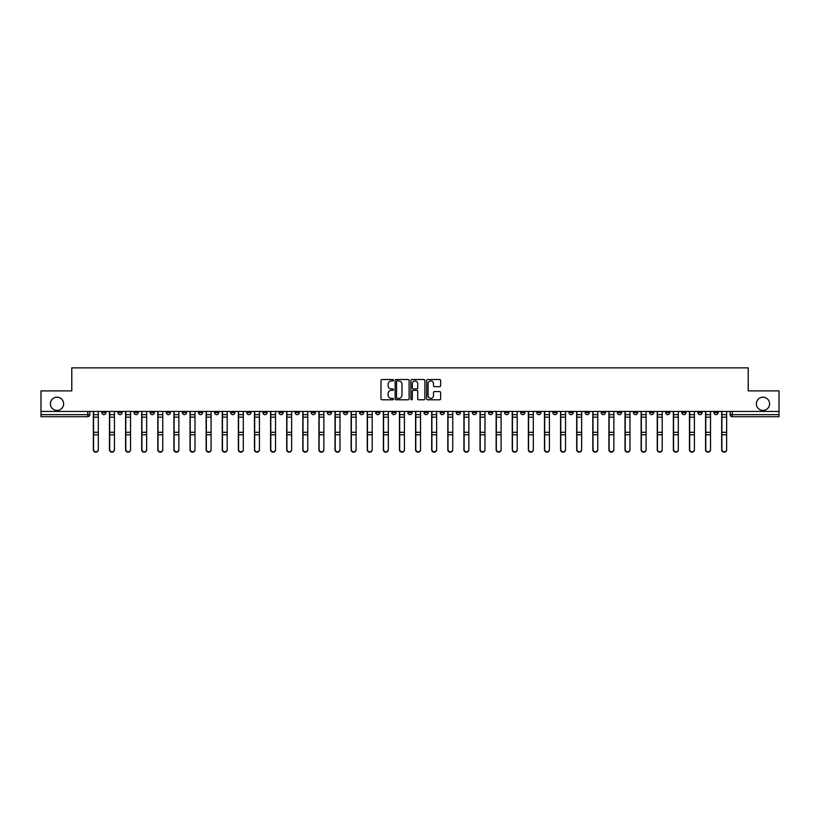<?xml version="1.0" encoding="UTF-8"?>
<svg xmlns="http://www.w3.org/2000/svg" width="820" height="820" viewBox="0 0 820 820"><rect width="100%" height="100%" fill="white"/><g stroke="black" fill="none" stroke-linecap="round" stroke-linejoin="round"><path stroke-width="1.23" d="M393.477 380.224A0.707 0.707 0 0 0 392.77 379.516L381.997 379.516A1.015 1.015 0 0 0 380.982 380.531L380.982 398.776A1.015 1.015 0 0 0 381.997 399.791L392.77 399.791A0.707 0.707 0 0 0 393.477 399.084A0.707 0.707 0 0 0 392.77 398.376L391.376 398.376A3.239 3.239 0 0 1 388.126 395.127L388.126 393.61A3.239 3.239 0 0 1 391.376 390.361L392.77 390.361A0.707 0.707 0 0 0 393.477 389.654A0.707 0.707 0 0 0 392.77 388.946L391.376 388.946A3.239 3.239 0 0 1 388.126 385.707L388.126 384.18A3.239 3.239 0 0 1 391.376 380.941L392.77 380.941A0.707 0.707 0 0 0 393.477 380.224M756.378 403.809A6.611 6.611 0 0 0 762.989 410.41A6.611 6.611 0 0 0 769.601 403.809A6.611 6.611 0 0 0 762.989 397.198A6.611 6.611 0 0 0 756.378 403.809M50.399 403.809A6.611 6.611 0 0 0 57.01 410.41A6.611 6.611 0 0 0 63.622 403.809A6.611 6.611 0 0 0 57.01 397.198A6.611 6.611 0 0 0 50.399 403.809M633.491 411.445L633.491 412.583L637.622 412.583A2.071 2.071 0 0 1 635.551 414.654A2.071 2.071 0 0 1 633.491 412.583L633.491 411.445M536.823 411.445L536.823 412.583L540.954 412.583A2.071 2.071 0 0 1 538.883 414.654A2.071 2.071 0 0 1 536.823 412.583L536.823 411.445M520.71 411.445L520.71 412.583L524.841 412.583A2.071 2.071 0 0 1 522.781 414.654A2.071 2.071 0 0 1 520.71 412.583L520.71 411.445M424.042 411.445L424.042 412.583L428.173 412.583A2.071 2.071 0 0 1 426.113 414.654A2.071 2.071 0 0 1 424.042 412.583L424.042 411.445M407.929 411.445L407.929 412.583L412.07 412.583A2.071 2.071 0 0 1 410 414.654A2.071 2.071 0 0 1 407.929 412.583L407.929 411.445M391.827 411.445L391.827 412.583L395.957 412.583A2.071 2.071 0 0 1 393.887 414.654A2.071 2.071 0 0 1 391.827 412.583L391.827 411.445M359.601 411.445L359.601 412.583L363.731 412.583A2.071 2.071 0 0 1 361.671 414.654A2.071 2.071 0 0 1 359.601 412.583L359.601 411.445M327.385 412.583L327.385 411.445L327.385 412.583A2.071 2.071 0 0 0 329.445 414.654A2.071 2.071 0 0 1 327.385 412.583L331.516 412.583A2.071 2.071 0 0 1 329.445 414.654A2.071 2.071 0 0 0 331.516 412.583L331.516 411.445L331.516 412.583M311.272 412.583L311.272 411.445L311.272 412.583A2.071 2.071 0 0 0 313.332 414.654A2.071 2.071 0 0 1 311.272 412.583L315.403 412.583A2.071 2.071 0 0 1 313.332 414.654M295.159 412.583L295.159 411.445L295.159 412.583A2.071 2.071 0 0 0 297.219 414.654A2.071 2.071 0 0 1 295.159 412.583L299.29 412.583A2.071 2.071 0 0 1 297.219 414.654A2.071 2.071 0 0 0 299.29 412.583L299.29 411.445L299.29 412.583M279.046 411.445L279.046 412.583L283.177 412.583A2.071 2.071 0 0 1 281.116 414.654A2.071 2.071 0 0 1 279.046 412.583L279.046 411.445M262.933 411.445L262.933 412.583L267.064 412.583A2.071 2.071 0 0 1 265.003 414.654A2.071 2.071 0 0 1 262.933 412.583L262.933 411.445M246.83 411.445L246.83 412.583L250.961 412.583A2.071 2.071 0 0 1 248.89 414.654A2.071 2.071 0 0 1 246.83 412.583L246.83 411.445M230.717 412.583L230.717 411.445L230.717 412.583A2.071 2.071 0 0 0 232.777 414.654A2.071 2.071 0 0 1 230.717 412.583L234.848 412.583A2.071 2.071 0 0 1 232.777 414.654M198.491 412.583L198.491 411.445L198.491 412.583A2.071 2.071 0 0 0 200.562 414.654A2.071 2.071 0 0 1 198.491 412.583L202.622 412.583A2.071 2.071 0 0 1 200.562 414.654A2.071 2.071 0 0 0 202.622 412.583L202.622 411.445L202.622 412.583M182.378 412.583L182.378 411.445L182.378 412.583A2.071 2.071 0 0 0 184.449 414.654A2.071 2.071 0 0 1 182.378 412.583L186.509 412.583A2.071 2.071 0 0 1 184.449 414.654A2.071 2.071 0 0 0 186.509 412.583L186.509 411.445L186.509 412.583M166.275 412.583L166.275 411.445L166.275 412.583A2.071 2.071 0 0 0 168.336 414.654A2.071 2.071 0 0 1 166.275 412.583L170.406 412.583A2.071 2.071 0 0 1 168.336 414.654A2.071 2.071 0 0 0 170.406 412.583L170.406 411.445L170.406 412.583M150.162 412.583L150.162 411.445L150.162 412.583A2.071 2.071 0 0 0 152.223 414.654A2.071 2.071 0 0 1 150.162 412.583L154.293 412.583A2.071 2.071 0 0 1 152.223 414.654M134.049 412.583L134.049 411.445L134.049 412.583A2.071 2.071 0 0 0 136.12 414.654A2.071 2.071 0 0 1 134.049 412.583L138.18 412.583A2.071 2.071 0 0 1 136.12 414.654A2.071 2.071 0 0 0 138.18 412.583L138.18 411.445L138.18 412.583M117.936 412.583L117.936 411.445L117.936 412.583A2.071 2.071 0 0 0 120.007 414.654A2.071 2.071 0 0 1 117.936 412.583L122.067 412.583A2.071 2.071 0 0 1 120.007 414.654A2.071 2.071 0 0 0 122.067 412.583L122.067 411.445L122.067 412.583M439.622 386.661A1.015 1.015 0 0 0 440.637 385.656L440.637 380.531A1.015 1.015 0 0 0 439.622 379.516L427.661 379.516A1.015 1.015 0 0 0 426.646 380.531L426.646 398.776A1.015 1.015 0 0 0 427.661 399.791L439.622 399.791A1.015 1.015 0 0 0 440.637 398.776L440.637 392.595A1.015 1.015 0 0 0 439.622 391.581L434.508 391.581A1.015 1.015 0 0 0 433.493 392.595L433.493 395.66A2.716 2.716 0 0 1 430.777 398.376A2.716 2.716 0 0 1 428.071 395.66L428.071 383.647A2.716 2.716 0 0 1 430.777 380.941A2.716 2.716 0 0 1 433.493 383.647L433.493 385.656A1.015 1.015 0 0 0 434.508 386.661L439.622 386.661M41 411.445L41 390.894L71.781 390.894L71.781 367.862L748.219 367.862L748.219 390.894L779 390.894L779 411.445L41 411.445L41 414.654L89.851 414.654L89.851 411.445M409.108 380.531A1.015 1.015 0 0 0 408.104 379.516L396.142 379.516A1.015 1.015 0 0 0 395.127 380.531L395.127 398.776A1.015 1.015 0 0 0 396.142 399.791L408.104 399.791A1.015 1.015 0 0 0 409.108 398.776L409.108 380.531M411.896 379.516L423.858 379.516A1.015 1.015 0 0 1 424.873 380.531L424.873 398.776A1.015 1.015 0 0 1 423.858 399.791L418.743 399.791A1.015 1.015 0 0 1 417.728 398.776L417.728 391.376A1.015 1.015 0 0 0 416.714 390.361L413.321 390.361A1.015 1.015 0 0 0 412.306 391.376L412.306 399.084A0.707 0.707 0 0 1 411.599 399.791A0.707 0.707 0 0 1 410.892 399.084L410.892 380.531A1.015 1.015 0 0 1 411.896 379.516M730.149 411.445L730.149 414.654L779 414.654L779 416.714L732.219 416.714A2.071 2.071 0 0 1 730.149 414.654A2.071 2.071 0 0 0 732.219 416.714L732.219 411.445M779 411.445L779 414.654M89.851 414.654A2.071 2.071 0 0 1 87.781 416.714L41 416.714L41 414.654M718.166 412.583L718.166 411.445L718.166 412.583A2.071 2.071 0 0 1 716.106 414.654A2.071 2.071 0 0 1 714.035 412.583L718.166 412.583A2.071 2.071 0 0 1 716.106 414.654M714.035 411.445L714.035 412.583M702.063 411.445L702.063 412.583A2.071 2.071 0 0 1 699.993 414.654A2.071 2.071 0 0 1 697.933 412.583A2.071 2.071 0 0 0 699.993 414.654M697.933 411.445L697.933 412.583L702.063 412.583M685.95 411.445L685.95 412.583A2.071 2.071 0 0 1 683.88 414.654A2.071 2.071 0 0 1 681.82 412.583L685.95 412.583A2.071 2.071 0 0 1 683.88 414.654M681.82 411.445L681.82 412.583M669.837 411.445L669.837 412.583A2.071 2.071 0 0 1 667.777 414.654A2.071 2.071 0 0 1 665.707 412.583A2.071 2.071 0 0 0 667.777 414.654M665.707 411.445L665.707 412.583L669.837 412.583M653.724 411.445L653.724 412.583A2.071 2.071 0 0 1 651.664 414.654A2.071 2.071 0 0 1 649.594 412.583L653.724 412.583M649.594 411.445L649.594 412.583M637.622 411.445L637.622 412.583A2.071 2.071 0 0 1 635.551 414.654M621.509 411.445L621.509 412.583A2.071 2.071 0 0 1 619.438 414.654A2.071 2.071 0 0 1 617.378 412.583L621.509 412.583M617.378 411.445L617.378 412.583M605.396 411.445L605.396 412.583A2.071 2.071 0 0 1 603.325 414.654A2.071 2.071 0 0 1 601.265 412.583L605.396 412.583M601.265 411.445L601.265 412.583M589.283 411.445L589.283 412.583A2.071 2.071 0 0 1 587.222 414.654A2.071 2.071 0 0 1 585.152 412.583A2.071 2.071 0 0 0 587.222 414.654M585.152 411.445L585.152 412.583L589.283 412.583M573.17 411.445L573.17 412.583A2.071 2.071 0 0 1 571.109 414.654A2.071 2.071 0 0 1 569.039 412.583L573.17 412.583M569.039 411.445L569.039 412.583M557.067 411.445L557.067 412.583A2.071 2.071 0 0 1 554.996 414.654A2.071 2.071 0 0 1 552.936 412.583L557.067 412.583M552.936 411.445L552.936 412.583M540.954 411.445L540.954 412.583M524.841 411.445L524.841 412.583L524.841 411.445M508.728 411.445L508.728 412.583A2.071 2.071 0 0 1 506.668 414.654A2.071 2.071 0 0 1 504.597 412.583L508.728 412.583M504.597 411.445L504.597 412.583M492.615 411.445L492.615 412.583A2.071 2.071 0 0 1 490.555 414.654A2.071 2.071 0 0 1 488.484 412.583L492.615 412.583M488.484 411.445L488.484 412.583M476.512 411.445L476.512 412.583A2.071 2.071 0 0 1 474.442 414.654A2.071 2.071 0 0 1 472.381 412.583L476.512 412.583M472.381 411.445L472.381 412.583M460.399 411.445L460.399 412.583A2.071 2.071 0 0 1 458.329 414.654A2.071 2.071 0 0 1 456.268 412.583L460.399 412.583M456.268 411.445L456.268 412.583M444.286 411.445L444.286 412.583A2.071 2.071 0 0 1 442.226 414.654A2.071 2.071 0 0 1 440.155 412.583L444.286 412.583M440.155 411.445L440.155 412.583M428.173 411.445L428.173 412.583A2.071 2.071 0 0 1 426.113 414.654M412.07 411.445L412.07 412.583M395.957 412.583L395.957 411.445L395.957 412.583A2.071 2.071 0 0 1 393.887 414.654M379.844 411.445L379.844 412.583A2.071 2.071 0 0 1 377.774 414.654A2.071 2.071 0 0 1 375.714 412.583A2.071 2.071 0 0 0 377.774 414.654A2.071 2.071 0 0 0 379.844 412.583L375.714 412.583L375.714 411.445M363.731 412.583L363.731 411.445L363.731 412.583A2.071 2.071 0 0 1 361.671 414.654M347.618 411.445L347.618 412.583A2.071 2.071 0 0 1 345.558 414.654A2.071 2.071 0 0 1 343.488 412.583A2.071 2.071 0 0 0 345.558 414.654M343.488 411.445L343.488 412.583L347.618 412.583M315.403 411.445L315.403 412.583L315.403 411.445M283.177 412.583L283.177 411.445L283.177 412.583A2.071 2.071 0 0 1 281.116 414.654M267.064 412.583L267.064 411.445L267.064 412.583A2.071 2.071 0 0 1 265.003 414.654M250.961 412.583L250.961 411.445L250.961 412.583A2.071 2.071 0 0 1 248.89 414.654M234.848 411.445L234.848 412.583L234.848 411.445M218.735 412.583L218.735 411.445L218.735 412.583A2.071 2.071 0 0 1 216.675 414.654A2.071 2.071 0 0 1 214.604 412.583L218.735 412.583A2.071 2.071 0 0 1 216.675 414.654M214.604 411.445L214.604 412.583M154.293 411.445L154.293 412.583L154.293 411.445M105.964 412.583L105.964 411.445L105.964 412.583A2.071 2.071 0 0 1 103.894 414.654A2.071 2.071 0 0 1 101.834 412.583L105.964 412.583A2.071 2.071 0 0 1 103.894 414.654M101.834 411.445L101.834 412.583M397.249 380.941A0.707 0.707 0 0 0 396.542 381.648L396.542 397.669A0.707 0.707 0 0 0 397.249 398.376L398.725 398.376A3.239 3.239 0 0 0 401.964 395.127L401.964 384.18A3.239 3.239 0 0 0 398.725 380.941L397.249 380.941M417.728 383.698A2.716 2.716 0 0 0 415.022 380.992A2.716 2.716 0 0 0 412.306 383.698L412.306 387.932A1.015 1.015 0 0 0 413.321 388.946L416.714 388.946A1.015 1.015 0 0 0 417.728 387.932L417.728 383.698M93.357 411.445L93.357 449.852A2.378 2.286 180 0 0 95.837 452.138M98.318 449.493L98.318 449.852A2.378 2.286 180 0 1 95.94 452.138A2.378 2.286 180 0 1 93.562 449.852L93.562 449.493A2.378 2.286 0 0 0 95.94 451.779A2.378 2.286 0 0 0 98.318 449.493L98.318 434.774L93.562 434.774L93.562 449.493M93.562 411.445L93.562 434.774M98.318 411.445L98.318 434.774M109.47 411.445L109.47 449.852A2.378 2.286 180 0 0 111.95 452.138M125.583 411.445L125.583 449.852A2.378 2.286 180 0 0 128.063 452.138M141.696 411.445L141.696 449.852A2.378 2.286 180 0 0 144.166 452.138M114.431 449.493L114.431 449.852A2.378 2.286 180 0 1 112.053 452.138A2.378 2.286 180 0 1 109.675 449.852L109.675 449.493A2.378 2.286 0 0 0 112.053 451.779A2.378 2.286 0 0 0 114.431 449.493L114.431 434.774L109.675 434.774L109.675 449.493M109.675 411.445L109.675 434.774M114.431 411.445L114.431 434.774M130.544 449.493L130.544 449.852A2.378 2.286 180 0 1 128.166 452.138A2.378 2.286 180 0 1 125.788 449.852L125.788 449.493A2.378 2.286 0 0 0 128.166 451.779A2.378 2.286 0 0 0 130.544 449.493L130.544 434.774L125.788 434.774L125.788 449.493M125.788 411.445L125.788 434.774M130.544 411.445L130.544 434.774M146.647 449.493L146.647 449.852A2.378 2.286 180 0 1 144.279 452.138A2.378 2.286 180 0 1 141.901 449.852L141.901 449.493A2.378 2.286 0 0 0 144.279 451.779A2.378 2.286 0 0 0 146.647 449.493L146.647 434.774L141.901 434.774L141.901 449.493M141.901 411.445L141.901 434.774M146.647 411.445L146.647 434.774M157.799 411.445L157.799 449.852A2.378 2.286 180 0 0 160.279 452.138M173.912 411.445L173.912 449.852A2.378 2.286 180 0 0 176.392 452.138M162.76 449.493L162.76 449.852A2.378 2.286 180 0 1 160.382 452.138A2.378 2.286 180 0 1 158.014 449.852L158.014 449.493A2.378 2.286 0 0 0 160.382 451.779A2.378 2.286 0 0 0 162.76 449.493L162.76 434.774L158.014 434.774L158.014 449.493M158.014 411.445L158.014 434.774M162.76 411.445L162.76 434.774M178.873 449.493L178.873 449.852A2.378 2.286 180 0 1 176.495 452.138A2.378 2.286 180 0 1 174.117 449.852L174.117 449.493A2.378 2.286 0 0 0 176.495 451.779A2.378 2.286 0 0 0 178.873 449.493L178.873 434.774L174.117 434.774L174.117 449.493M174.117 411.445L174.117 434.774M178.873 411.445L178.873 434.774M190.025 411.445L190.025 449.852A2.378 2.286 180 0 0 192.505 452.138M194.986 449.493L194.986 449.852A2.378 2.286 180 0 1 192.608 452.138A2.378 2.286 180 0 1 190.23 449.852L190.23 449.493A2.378 2.286 0 0 0 192.608 451.779A2.378 2.286 0 0 0 194.986 449.493L194.986 434.774L190.23 434.774L190.23 449.493M190.23 411.445L190.23 434.774M194.986 411.445L194.986 434.774M206.138 411.445L206.138 449.852A2.378 2.286 180 0 0 208.618 452.138M211.088 449.493L211.088 449.852A2.378 2.286 180 0 1 208.721 452.138A2.378 2.286 180 0 1 206.343 449.852L206.343 449.493A2.378 2.286 0 0 0 208.721 451.779A2.378 2.286 0 0 0 211.088 449.493L211.088 434.774L206.343 434.774L206.343 449.493M206.343 411.445L206.343 434.774M211.088 411.445L211.088 434.774M222.251 411.445L222.251 449.852A2.378 2.286 180 0 0 224.721 452.138M227.201 449.493L227.201 449.852A2.378 2.286 180 0 1 224.834 452.138A2.378 2.286 180 0 1 222.456 449.852L222.456 449.493A2.378 2.286 0 0 0 224.834 451.779A2.378 2.286 0 0 0 227.201 449.493L227.201 434.774L222.456 434.774L222.456 449.493M222.456 411.445L222.456 434.774M227.201 411.445L227.201 434.774M238.353 411.445L238.353 449.852A2.378 2.286 180 0 0 240.834 452.138M243.314 449.493L243.314 449.852A2.378 2.286 180 0 1 240.936 452.138A2.378 2.286 180 0 1 238.569 449.852L238.569 449.493A2.378 2.286 0 0 0 240.936 451.779A2.378 2.286 0 0 0 243.314 449.493L243.314 434.774L238.569 434.774L238.569 449.493M238.569 411.445L238.569 434.774M243.314 411.445L243.314 434.774M254.466 411.445L254.466 449.852A2.378 2.286 180 0 0 256.947 452.138M259.427 449.493L259.427 449.852A2.378 2.286 180 0 1 257.049 452.138A2.378 2.286 180 0 1 254.671 449.852L254.671 449.493A2.378 2.286 0 0 0 257.049 451.779A2.378 2.286 0 0 0 259.427 449.493L259.427 434.774L254.671 434.774L254.671 449.493M254.671 411.445L254.671 434.774M259.427 411.445L259.427 434.774M270.579 411.445L270.579 449.852A2.378 2.286 180 0 0 273.06 452.138M275.54 449.493L275.54 449.852A2.378 2.286 180 0 1 273.162 452.138A2.378 2.286 180 0 1 270.784 449.852L270.784 449.493A2.378 2.286 0 0 0 273.162 451.779A2.378 2.286 0 0 0 275.54 449.493L275.54 434.774L270.784 434.774L270.784 449.493M270.784 411.445L270.784 434.774M275.54 411.445L275.54 434.774M286.692 411.445L286.692 449.852A2.378 2.286 180 0 0 289.173 452.138M291.643 449.493L291.643 449.852A2.378 2.286 180 0 1 289.276 452.138A2.378 2.286 180 0 1 286.897 449.852L286.897 449.493A2.378 2.286 0 0 0 289.276 451.779A2.378 2.286 0 0 0 291.643 449.493L291.643 434.774L286.897 434.774L286.897 449.493M286.897 411.445L286.897 434.774M291.643 411.445L291.643 434.774M302.805 411.445L302.805 449.852A2.378 2.286 180 0 0 305.276 452.138M307.756 449.493L307.756 449.852A2.378 2.286 180 0 1 305.378 452.138A2.378 2.286 180 0 1 303.01 449.852L303.01 449.493A2.378 2.286 0 0 0 305.378 451.779A2.378 2.286 0 0 0 307.756 449.493L307.756 434.774L303.01 434.774L303.01 449.493M303.01 411.445L303.01 434.774M307.756 411.445L307.756 434.774M318.908 411.445L318.908 449.852A2.378 2.286 180 0 0 321.389 452.138M323.869 449.493L323.869 449.852A2.378 2.286 180 0 1 321.491 452.138A2.378 2.286 180 0 1 319.123 449.852L319.123 449.493A2.378 2.286 0 0 0 321.491 451.779A2.378 2.286 0 0 0 323.869 449.493L323.869 434.774L319.123 434.774L319.123 449.493M319.123 411.445L319.123 434.774M323.869 411.445L323.869 434.774M335.021 411.445L335.021 449.852A2.378 2.286 180 0 0 337.502 452.138M339.982 449.493L339.982 449.852A2.378 2.286 180 0 1 337.604 452.138A2.378 2.286 180 0 1 335.226 449.852L335.226 449.493A2.378 2.286 0 0 0 337.604 451.779A2.378 2.286 0 0 0 339.982 449.493L339.982 434.774L335.226 434.774L335.226 449.493M335.226 411.445L335.226 434.774M339.982 411.445L339.982 434.774M351.134 411.445L351.134 449.852A2.378 2.286 180 0 0 353.615 452.138M356.095 449.493L356.095 449.852A2.378 2.286 180 0 1 353.717 452.138A2.378 2.286 180 0 1 351.339 449.852L351.339 449.493A2.378 2.286 0 0 0 353.717 451.779A2.378 2.286 0 0 0 356.095 449.493L356.095 434.774L351.339 434.774L351.339 449.493M351.339 411.445L351.339 434.774M356.095 411.445L356.095 434.774M367.247 411.445L367.247 449.852A2.378 2.286 180 0 0 369.728 452.138M372.198 449.493L372.198 449.852A2.378 2.286 180 0 1 369.83 452.138A2.378 2.286 180 0 1 367.452 449.852L367.452 449.493A2.378 2.286 0 0 0 369.83 451.779A2.378 2.286 0 0 0 372.198 449.493L372.198 434.774L367.452 434.774L367.452 449.493M367.452 411.445L367.452 434.774M372.198 411.445L372.198 434.774M383.36 411.445L383.36 449.852A2.378 2.286 180 0 0 385.83 452.138M388.311 449.493L388.311 449.852A2.378 2.286 180 0 1 385.933 452.138A2.378 2.286 180 0 1 383.565 449.852L383.565 449.493A2.378 2.286 0 0 0 385.933 451.779A2.378 2.286 0 0 0 388.311 449.493L388.311 434.774L383.565 434.774L383.565 449.493M383.565 411.445L383.565 434.774M388.311 411.445L388.311 434.774M399.463 411.445L399.463 449.852A2.378 2.286 180 0 0 401.943 452.138M404.424 449.493L404.424 449.852A2.378 2.286 180 0 1 402.046 452.138A2.378 2.286 180 0 1 399.668 449.852L399.668 449.493A2.378 2.286 0 0 0 402.046 451.779A2.378 2.286 0 0 0 404.424 449.493L404.424 434.774L399.668 434.774L399.668 449.493M399.668 411.445L399.668 434.774M404.424 411.445L404.424 434.774M415.576 411.445L415.576 449.852A2.378 2.286 180 0 0 418.056 452.138M420.537 449.493L420.537 449.852A2.378 2.286 180 0 1 418.159 452.138A2.378 2.286 180 0 1 415.781 449.852L415.781 449.493A2.378 2.286 0 0 0 418.159 451.779A2.378 2.286 0 0 0 420.537 449.493L420.537 434.774L415.781 434.774L415.781 449.493M415.781 411.445L415.781 434.774M420.537 411.445L420.537 434.774M431.689 411.445L431.689 449.852A2.378 2.286 180 0 0 434.169 452.138M436.64 449.493L436.64 449.852A2.378 2.286 180 0 1 434.272 452.138A2.378 2.286 180 0 1 431.894 449.852L431.894 449.493A2.378 2.286 0 0 0 434.272 451.779A2.378 2.286 0 0 0 436.64 449.493L436.64 434.774L431.894 434.774L431.894 449.493M431.894 411.445L431.894 434.774M436.64 411.445L436.64 434.774M447.802 411.445L447.802 449.852A2.378 2.286 180 0 0 450.272 452.138M452.753 449.493L452.753 449.852A2.378 2.286 180 0 1 450.385 452.138A2.378 2.286 180 0 1 448.007 449.852L448.007 449.493A2.378 2.286 0 0 0 450.385 451.779A2.378 2.286 0 0 0 452.753 449.493L452.753 434.774L448.007 434.774L448.007 449.493M448.007 411.445L448.007 434.774M452.753 411.445L452.753 434.774M463.905 411.445L463.905 449.852A2.378 2.286 180 0 0 466.385 452.138M468.866 449.493L468.866 449.852A2.378 2.286 180 0 1 466.488 452.138A2.378 2.286 180 0 1 464.12 449.852L464.12 449.493A2.378 2.286 0 0 0 466.488 451.779A2.378 2.286 0 0 0 468.866 449.493L468.866 434.774L464.12 434.774L464.12 449.493M464.12 411.445L464.12 434.774M468.866 411.445L468.866 434.774M480.018 411.445L480.018 449.852A2.378 2.286 180 0 0 482.498 452.138M484.979 449.493L484.979 449.852A2.378 2.286 180 0 1 482.601 452.138A2.378 2.286 180 0 1 480.223 449.852L480.223 449.493A2.378 2.286 0 0 0 482.601 451.779A2.378 2.286 0 0 0 484.979 449.493L484.979 434.774L480.223 434.774L480.223 449.493M480.223 411.445L480.223 434.774M484.979 411.445L484.979 434.774M496.131 411.445L496.131 449.852A2.378 2.286 180 0 0 498.611 452.138M501.092 449.493L501.092 449.852A2.378 2.286 180 0 1 498.714 452.138A2.378 2.286 180 0 1 496.336 449.852L496.336 449.493A2.378 2.286 0 0 0 498.714 451.779A2.378 2.286 0 0 0 501.092 449.493L501.092 434.774L496.336 434.774L496.336 449.493M496.336 411.445L496.336 434.774M501.092 411.445L501.092 434.774M512.244 411.445L512.244 449.852A2.378 2.286 180 0 0 514.724 452.138M517.194 449.493L517.194 449.852A2.378 2.286 180 0 1 514.827 452.138A2.378 2.286 180 0 1 512.449 449.852L512.449 449.493A2.378 2.286 0 0 0 514.827 451.779A2.378 2.286 0 0 0 517.194 449.493L517.194 434.774L512.449 434.774L512.449 449.493M512.449 411.445L512.449 434.774M517.194 411.445L517.194 434.774M528.357 411.445L528.357 449.852A2.378 2.286 180 0 0 530.827 452.138M533.307 449.493L533.307 449.852A2.378 2.286 180 0 1 530.929 452.138A2.378 2.286 180 0 1 528.562 449.852L528.562 449.493A2.378 2.286 0 0 0 530.929 451.779A2.378 2.286 0 0 0 533.307 449.493L533.307 434.774L528.562 434.774L528.562 449.493M528.562 411.445L528.562 434.774M533.307 411.445L533.307 434.774M544.459 411.445L544.459 449.852A2.378 2.286 180 0 0 546.94 452.138M549.42 449.493L549.42 449.852A2.378 2.286 180 0 1 547.043 452.138A2.378 2.286 180 0 1 544.675 449.852L544.675 449.493A2.378 2.286 0 0 0 547.043 451.779A2.378 2.286 0 0 0 549.42 449.493L549.42 434.774L544.675 434.774L544.675 449.493M544.675 411.445L544.675 434.774M549.42 411.445L549.42 434.774M560.572 411.445L560.572 449.852A2.378 2.286 180 0 0 563.053 452.138M565.534 449.493L565.534 449.852A2.378 2.286 180 0 1 563.155 452.138A2.378 2.286 180 0 1 560.777 449.852L560.777 449.493A2.378 2.286 0 0 0 563.155 451.779A2.378 2.286 0 0 0 565.534 449.493L565.534 434.774L560.777 434.774L560.777 449.493M560.777 411.445L560.777 434.774M565.534 411.445L565.534 434.774M576.685 411.445L576.685 449.852A2.378 2.286 180 0 0 579.166 452.138M581.646 449.493L581.646 449.852A2.378 2.286 180 0 1 579.268 452.138A2.378 2.286 180 0 1 576.89 449.852L576.89 449.493A2.378 2.286 0 0 0 579.268 451.779A2.378 2.286 0 0 0 581.646 449.493L581.646 434.774L576.89 434.774L576.89 449.493M576.89 411.445L576.89 434.774M581.646 411.445L581.646 434.774M592.798 411.445L592.798 449.852A2.378 2.286 180 0 0 595.279 452.138M597.749 449.493L597.749 449.852A2.378 2.286 180 0 1 595.381 452.138A2.378 2.286 180 0 1 593.003 449.852L593.003 449.493A2.378 2.286 0 0 0 595.381 451.779A2.378 2.286 0 0 0 597.749 449.493L597.749 434.774L593.003 434.774L593.003 449.493M593.003 411.445L593.003 434.774M597.749 411.445L597.749 434.774M608.911 411.445L608.911 449.852A2.378 2.286 180 0 0 611.382 452.138M613.862 449.493L613.862 449.852A2.378 2.286 180 0 1 611.484 452.138A2.378 2.286 180 0 1 609.116 449.852L609.116 449.493A2.378 2.286 0 0 0 611.484 451.779A2.378 2.286 0 0 0 613.862 449.493L613.862 434.774L609.116 434.774L609.116 449.493M609.116 411.445L609.116 434.774M613.862 411.445L613.862 434.774M625.014 411.445L625.014 449.852A2.378 2.286 180 0 0 627.495 452.138M629.975 449.493L629.975 449.852A2.378 2.286 180 0 1 627.597 452.138A2.378 2.286 180 0 1 625.219 449.852L625.219 449.493A2.378 2.286 0 0 0 627.597 451.779A2.378 2.286 0 0 0 629.975 449.493L629.975 434.774L625.219 434.774L625.219 449.493M625.219 411.445L625.219 434.774M629.975 411.445L629.975 434.774M641.127 411.445L641.127 449.852A2.378 2.286 180 0 0 643.608 452.138M646.088 449.493L646.088 449.852A2.378 2.286 180 0 1 643.71 452.138A2.378 2.286 180 0 1 641.332 449.852L641.332 449.493A2.378 2.286 0 0 0 643.71 451.779A2.378 2.286 0 0 0 646.088 449.493L646.088 434.774L641.332 434.774L641.332 449.493M641.332 411.445L641.332 434.774M646.088 411.445L646.088 434.774M657.24 411.445L657.24 449.852A2.378 2.286 180 0 0 659.721 452.138M662.201 449.493L662.201 449.852A2.378 2.286 180 0 1 659.823 452.138A2.378 2.286 180 0 1 657.445 449.852L657.445 449.493A2.378 2.286 0 0 0 659.823 451.779A2.378 2.286 0 0 0 662.201 449.493L662.201 434.774L657.445 434.774L657.445 449.493M657.445 411.445L657.445 434.774M662.201 411.445L662.201 434.774M673.353 411.445L673.353 449.852A2.378 2.286 180 0 0 675.834 452.138M678.304 449.493L678.304 449.852A2.378 2.286 180 0 1 675.936 452.138A2.378 2.286 180 0 1 673.558 449.852L673.558 449.493A2.378 2.286 0 0 0 675.936 451.779A2.378 2.286 0 0 0 678.304 449.493L678.304 434.774L673.558 434.774L673.558 449.493M673.558 411.445L673.558 434.774M678.304 411.445L678.304 434.774M689.456 411.445L689.456 449.852A2.378 2.286 180 0 0 691.936 452.138M694.417 449.493L694.417 449.852A2.378 2.286 180 0 1 692.039 452.138A2.378 2.286 180 0 1 689.671 449.852L689.671 449.493A2.378 2.286 0 0 0 692.039 451.779A2.378 2.286 0 0 0 694.417 449.493L694.417 434.774L689.671 434.774L689.671 449.493M689.671 411.445L689.671 434.774M694.417 411.445L694.417 434.774M705.569 411.445L705.569 449.852A2.378 2.286 180 0 0 708.049 452.138M710.53 449.493L710.53 449.852A2.378 2.286 180 0 1 708.152 452.138A2.378 2.286 180 0 1 705.774 449.852L705.774 449.493A2.378 2.286 0 0 0 708.152 451.779A2.378 2.286 0 0 0 710.53 449.493L710.53 434.774L705.774 434.774L705.774 449.493M705.774 411.445L705.774 434.774M710.53 411.445L710.53 434.774M721.682 411.445L721.682 449.852A2.378 2.286 180 0 0 724.162 452.138M726.643 449.493L726.643 449.852A2.378 2.286 180 0 1 724.265 452.138A2.378 2.286 180 0 1 721.887 449.852L721.887 449.493A2.378 2.286 0 0 0 724.265 451.779A2.378 2.286 0 0 0 726.643 449.493L726.643 434.774L721.887 434.774L721.887 449.493M721.887 411.445L721.887 434.774M726.643 411.445L726.643 434.774M87.781 411.445L87.781 416.714M93.357 414.654L98.318 414.654M98.318 432.294L93.562 432.294M98.318 417.144L93.562 417.144M109.47 414.654L114.431 414.654M125.583 414.654L130.544 414.654M141.696 414.654L146.647 414.654M114.431 432.294L109.675 432.294M114.431 417.144L109.675 417.144M130.544 432.294L125.788 432.294M130.544 417.144L125.788 417.144M146.647 432.294L141.901 432.294M146.647 417.144L141.901 417.144M157.799 414.654L162.76 414.654M173.912 414.654L178.873 414.654M162.76 432.294L158.014 432.294M162.76 417.144L158.014 417.144M178.873 432.294L174.117 432.294M178.873 417.144L174.117 417.144M190.025 414.654L194.986 414.654M194.986 432.294L190.23 432.294M194.986 417.144L190.23 417.144M206.138 414.654L211.088 414.654M211.088 432.294L206.343 432.294M211.088 417.144L206.343 417.144M222.251 414.654L227.201 414.654M227.201 432.294L222.456 432.294M227.201 417.144L222.456 417.144M238.353 414.654L243.314 414.654M243.314 432.294L238.569 432.294M243.314 417.144L238.569 417.144M254.466 414.654L259.427 414.654M259.427 432.294L254.671 432.294M259.427 417.144L254.671 417.144M270.579 414.654L275.54 414.654M275.54 432.294L270.784 432.294M275.54 417.144L270.784 417.144M286.692 414.654L291.643 414.654M291.643 432.294L286.897 432.294M291.643 417.144L286.897 417.144M302.805 414.654L307.756 414.654M307.756 432.294L303.01 432.294M307.756 417.144L303.01 417.144M318.908 414.654L323.869 414.654M323.869 432.294L319.123 432.294M323.869 417.144L319.123 417.144M335.021 414.654L339.982 414.654M339.982 432.294L335.226 432.294M339.982 417.144L335.226 417.144M351.134 414.654L356.095 414.654M356.095 432.294L351.339 432.294M356.095 417.144L351.339 417.144M367.247 414.654L372.198 414.654M372.198 432.294L367.452 432.294M372.198 417.144L367.452 417.144M383.36 414.654L388.311 414.654M388.311 432.294L383.565 432.294M388.311 417.144L383.565 417.144M399.463 414.654L404.424 414.654M404.424 432.294L399.668 432.294M404.424 417.144L399.668 417.144M415.576 414.654L420.537 414.654M420.537 432.294L415.781 432.294M420.537 417.144L415.781 417.144M431.689 414.654L436.64 414.654M436.64 432.294L431.894 432.294M436.64 417.144L431.894 417.144M447.802 414.654L452.753 414.654M452.753 432.294L448.007 432.294M452.753 417.144L448.007 417.144M463.905 414.654L468.866 414.654M468.866 432.294L464.12 432.294M468.866 417.144L464.12 417.144M480.018 414.654L484.979 414.654M484.979 432.294L480.223 432.294M484.979 417.144L480.223 417.144M496.131 414.654L501.092 414.654M501.092 432.294L496.336 432.294M501.092 417.144L496.336 417.144M512.244 414.654L517.194 414.654M517.194 432.294L512.449 432.294M517.194 417.144L512.449 417.144M528.357 414.654L533.307 414.654M533.307 432.294L528.562 432.294M533.307 417.144L528.562 417.144M544.459 414.654L549.42 414.654M549.42 432.294L544.675 432.294M549.42 417.144L544.675 417.144M560.572 414.654L565.534 414.654M565.534 432.294L560.777 432.294M565.534 417.144L560.777 417.144M576.685 414.654L581.646 414.654M581.646 432.294L576.89 432.294M581.646 417.144L576.89 417.144M592.798 414.654L597.749 414.654M597.749 432.294L593.003 432.294M597.749 417.144L593.003 417.144M608.911 414.654L613.862 414.654M613.862 432.294L609.116 432.294M613.862 417.144L609.116 417.144M625.014 414.654L629.975 414.654M629.975 432.294L625.219 432.294M629.975 417.144L625.219 417.144M641.127 414.654L646.088 414.654M646.088 432.294L641.332 432.294M646.088 417.144L641.332 417.144M657.24 414.654L662.201 414.654M662.201 432.294L657.445 432.294M662.201 417.144L657.445 417.144M673.353 414.654L678.304 414.654M678.304 432.294L673.558 432.294M678.304 417.144L673.558 417.144M689.456 414.654L694.417 414.654M694.417 432.294L689.671 432.294M694.417 417.144L689.671 417.144M705.569 414.654L710.53 414.654M710.53 432.294L705.774 432.294M710.53 417.144L705.774 417.144M721.682 414.654L726.643 414.654M726.643 432.294L721.887 432.294M726.643 417.144L721.887 417.144"/></g></svg>
